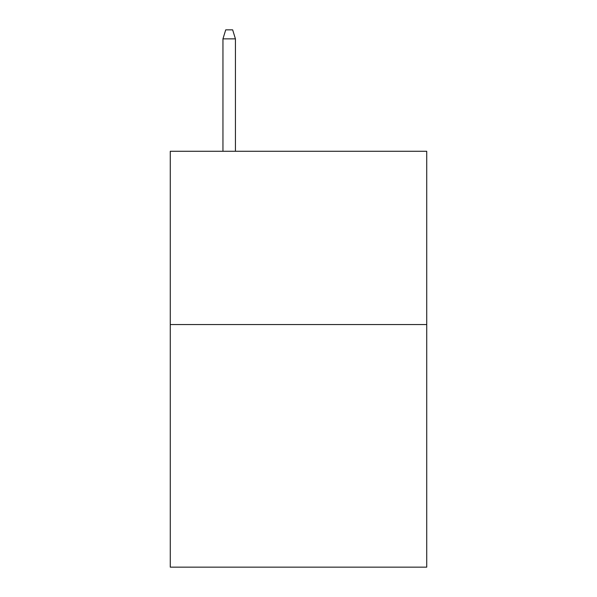 <?xml version="1.0" encoding="UTF-8"?>
<svg xmlns="http://www.w3.org/2000/svg" width="597" height="597" viewBox="0 0 597 597"><rect width="100%" height="100%" fill="white"/><g stroke="black" fill="none" stroke-linecap="round" stroke-linejoin="round"><path stroke-width="0.9" d="M426.728 324.559L426.728 567.15L170.272 567.15L170.272 151.28L426.728 151.28L426.728 324.559L170.272 324.559M235.427 151.28L235.427 38.857L222.95 38.857L222.95 151.28M222.95 38.857L225.726 29.85L232.651 29.85L235.427 38.857"/></g></svg>
